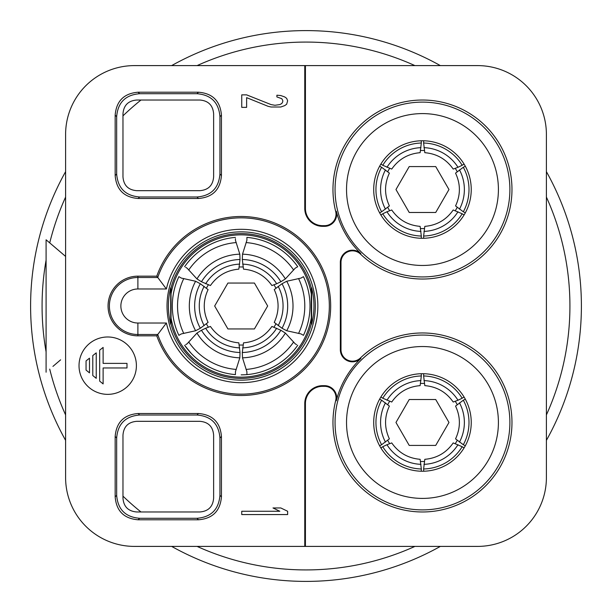 <?xml version="1.0" encoding="UTF-8"?>
<svg xmlns="http://www.w3.org/2000/svg" width="612" height="612" viewBox="0 0 612 612"><rect width="100%" height="100%" fill="white"/><g stroke="black" fill="none" stroke-linecap="round" stroke-linejoin="round"><path stroke-width="0.92" d="M60.619 359.841L52.938 366.397M46.091 295.673L46.091 239.789L65.599 256.42M46.091 239.789L46.091 372.211M60.619 252.159L52.938 245.603M304.768 546.401L134.449 546.401A68.85 68.85 0 0 1 65.599 477.551L65.599 134.449A68.85 68.85 0 0 1 134.449 65.599L304.768 65.599L304.768 208.463A17.87 17.87 0 0 0 322.639 226.333L324.551 226.333A12.133 12.133 0 0 0 336.317 211.239A88.847 88.847 0 0 0 360.881 253.567A12.133 12.133 0 0 0 340.341 262.311L340.341 349.689A12.133 12.133 0 0 0 360.881 358.433A88.847 88.847 0 0 0 336.317 400.761A12.133 12.133 0 0 0 324.551 385.667L322.639 385.667A17.87 17.87 0 0 0 304.768 403.538L304.768 546.401L477.551 546.401A68.85 68.85 0 0 0 546.401 477.551L546.401 134.449A68.85 68.85 0 0 0 477.551 65.599L304.768 65.599M305.426 546.401L305.426 403.538A17.212 17.212 0 0 1 322.639 386.325L324.551 386.325A11.475 11.475 0 0 1 335.682 400.6A89.505 89.505 0 0 0 422.471 511.976A89.505 89.505 0 0 0 457.531 340.119A89.505 89.505 0 0 0 360.43 357.959A11.475 11.475 0 0 1 340.999 349.689L340.999 262.311A11.475 11.475 0 0 1 360.43 254.041A89.505 89.505 0 0 0 511.976 189.529A89.505 89.505 0 0 0 422.471 100.024A89.505 89.505 0 0 0 335.682 211.4A11.475 11.475 0 0 1 324.551 225.675L322.639 225.675A17.212 17.212 0 0 1 305.426 208.463L305.426 65.599M422.471 373.702A48.769 48.769 0 0 0 373.702 422.471A48.769 48.769 0 0 0 422.471 471.24A48.769 48.769 0 0 0 471.24 422.471A48.769 48.769 0 0 0 422.471 373.702M156.779 335.835A89.505 89.505 0 0 0 330.671 306A89.505 89.505 0 0 0 156.779 276.165L137.891 276.165A29.835 29.835 0 0 0 108.056 306A29.835 29.835 0 0 0 137.891 335.835L156.779 335.835L157.735 334.496L137.891 334.496L137.891 335.835M219.938 437.963L221.437 436.463L221.437 496.837L219.938 495.338L219.938 437.963C218.775 423.825 211.125 416.175 196.988 415.012L139.613 415.012C125.475 416.175 117.825 423.825 116.663 437.963L116.663 495.338C117.825 509.475 125.475 517.125 139.613 518.288L196.988 518.288C211.125 517.125 218.775 509.475 219.938 495.338M221.437 436.463C220.274 422.326 212.624 414.676 198.487 413.513L196.988 415.012M139.613 415.012L138.113 413.513L198.487 413.513M138.113 413.513C123.976 414.676 116.326 422.326 115.163 436.463L116.663 437.963M116.663 495.338L115.163 496.837L115.163 436.463M115.163 496.837C116.326 510.974 123.976 518.624 138.113 519.787L139.613 518.288M196.988 518.288L198.487 519.787L138.113 519.787M198.487 519.787C212.624 518.624 220.274 510.974 221.437 496.837M196.988 196.988L198.487 198.487L138.113 198.487L139.613 196.988L196.988 196.988C211.125 195.825 218.775 188.175 219.938 174.037L219.938 116.663C218.775 102.525 211.125 94.875 196.988 93.713L139.613 93.713C125.475 94.875 117.825 102.525 116.663 116.663L116.663 174.037C117.825 188.175 125.475 195.825 139.613 196.988M198.487 198.487C212.624 197.324 220.274 189.674 221.437 175.537L219.938 174.037M219.938 116.663L221.437 115.163L221.437 175.537M221.437 115.163C220.274 101.026 212.624 93.376 198.487 92.213L196.988 93.713M139.613 93.713L138.113 92.213L198.487 92.213M138.113 92.213C123.976 93.376 116.326 101.026 115.163 115.163L116.663 116.663M116.663 174.037L115.163 175.537L115.163 115.163M115.163 175.537C116.326 189.674 123.976 197.324 138.113 198.487M107.712 336.983A28.688 28.688 0 0 0 79.025 365.67A28.688 28.688 0 0 0 107.712 394.358A28.688 28.688 0 0 0 136.4 365.67A28.688 28.688 0 0 0 107.712 336.983M287.64 514.562L241.74 514.562L241.74 511.265L279.829 511.265L272.99 507.96L280.801 507.96L287.64 511.265L287.64 514.562M282.759 101.806L282.759 100.414L281.78 98.677L276.899 96.941L276.899 95.204L280.801 95.556L284.71 96.941L286.661 98.333L287.64 100.766L286.661 104.231L284.71 105.624L280.801 107.008L271.04 107.008L268.11 106.32L246.621 97.637L246.621 107.36L241.74 107.36L241.74 94.86L246.621 94.86L271.04 104.583L274.941 105.279L279.829 104.583L281.78 103.543L282.759 101.806M422.471 140.76A48.769 48.769 0 0 0 373.702 189.529A48.769 48.769 0 0 0 422.471 238.298A48.769 48.769 0 0 0 471.24 189.529A48.769 48.769 0 0 0 422.471 140.76M137.891 276.165L137.891 277.504A28.496 28.496 0 0 0 109.395 306A28.496 28.496 0 0 0 137.891 334.496L137.891 323.021L166.388 323.021A76.691 76.691 0 0 0 317.858 305.885A76.691 76.691 0 0 0 166.388 288.979L156.779 276.165M166.388 323.021L157.735 334.496A88.166 88.166 0 0 0 329.332 305.87A88.166 88.166 0 0 0 157.735 277.504L137.891 277.504L137.891 288.979A17.021 17.021 0 0 0 120.878 305.526A17.021 17.021 0 0 0 137.891 323.021M315.31 306A74.144 74.144 0 0 0 241.166 231.856A74.144 74.144 0 0 0 167.022 306A74.144 74.144 0 0 0 241.166 380.144A74.144 74.144 0 0 0 315.31 306M171.046 293.967L171.046 287.915A72.415 72.415 0 0 1 311.286 287.915L311.646 287.862A72.774 72.774 0 0 1 311.646 324.138L311.286 324.077A72.415 72.415 0 0 1 171.046 324.085L171.046 318.033M171.046 287.923L170.687 287.862A72.774 72.774 0 0 0 170.687 324.138L170.687 287.862M311.286 287.915L311.286 293.967M311.286 318.033L311.286 324.077M178.88 276.662L181.359 278.093L178.88 276.662A68.85 68.85 0 0 0 172.316 306A68.85 68.85 0 0 1 178.88 276.662M178.88 335.338L181.359 333.907L178.88 335.338A68.85 68.85 0 0 1 172.316 306A68.85 68.85 0 0 0 178.88 335.338M241.166 374.85A68.85 68.85 0 0 0 246.904 374.613L246.904 371.744L242.513 357.821A51.844 51.844 0 0 0 285.376 333.081L295.236 343.845L296.613 344.64M311.646 287.87L311.646 324.138M311.294 294.02L311.294 317.98M171.039 317.98L171.039 294.02M311.393 317.399A71.145 71.145 0 0 1 170.939 317.399M170.939 294.602A71.145 71.145 0 0 1 311.393 294.602M296.613 267.36L297.715 266.725A68.85 68.85 0 0 0 297.547 266.48A68.85 68.85 0 0 1 297.715 266.725L295.236 268.155L285.376 278.919A51.844 51.844 0 0 0 242.513 254.179L246.904 240.256L246.904 237.387A68.85 68.85 0 0 1 297.547 266.48A68.85 68.85 0 0 1 297.715 266.725L297.547 266.48A68.85 68.85 0 0 0 246.904 237.387L246.904 238.665M206.496 323.962A39.046 39.046 0 0 0 208.271 327.038M239.391 345.007A39.046 39.046 0 0 0 242.941 345.007M274.061 327.038A39.046 39.046 0 0 0 275.836 323.962M275.836 288.038A39.046 39.046 0 0 0 274.061 284.962M242.941 266.993A39.046 39.046 0 0 0 239.391 266.993M208.271 284.962A39.046 39.046 0 0 0 206.496 288.038M196.957 278.919L201.463 281.75A46.527 46.527 0 0 1 240.019 259.488L239.82 254.179A51.844 51.844 0 0 0 196.957 278.919L187.096 268.155L185.719 267.36M235.429 238.665L235.429 240.256L239.82 254.179M303.453 276.662L300.974 278.093L303.453 276.662A68.85 68.85 0 0 1 303.453 335.338L300.974 333.907L303.453 335.338A68.85 68.85 0 0 0 303.453 276.662M185.719 344.64L187.096 343.845L196.957 333.081A51.844 51.844 0 0 0 239.82 357.821L235.429 371.744L235.429 374.613L235.429 371.744M276.678 283.761L271.904 285.552C264.988 275.668 255.525 270.198 243.507 269.158L242.314 259.488A46.527 46.527 0 0 1 280.87 281.75L276.678 283.761A41.899 41.899 0 0 0 242.666 264.132M280.87 281.75L285.376 278.919M242.513 254.179L242.314 259.488M227.916 328.95L254.416 328.95L267.666 306L254.416 328.95L227.916 328.95L214.667 306L227.916 328.95M214.667 306L227.916 283.05L254.416 283.05L267.666 306L254.416 283.05L227.916 283.05L214.667 306M285.376 333.081L280.87 330.25A46.527 46.527 0 0 1 242.314 352.512L243.507 342.842C255.525 341.802 264.988 336.332 271.904 326.448L280.87 330.25M246.904 374.613A68.85 68.85 0 0 0 297.715 345.275A68.85 68.85 0 0 1 246.904 374.613L246.904 371.744M242.314 352.512L242.513 357.821M240.019 259.488L238.825 269.158C226.807 270.198 217.344 275.668 210.429 285.552L201.463 281.75M184.617 266.725A68.85 68.85 0 0 1 235.429 237.387A68.85 68.85 0 0 0 184.617 266.725M286.722 281.252L282.017 283.738A46.527 46.527 0 0 1 282.017 328.262L286.722 330.748A51.844 51.844 0 0 0 286.722 281.252L300.974 278.093M282.017 328.262L274.245 322.394C279.347 311.462 279.347 300.538 274.245 289.606L282.017 283.738M300.974 333.907L286.722 330.748M195.611 330.748L200.315 328.262A46.527 46.527 0 0 1 200.315 283.738L195.611 281.252A51.844 51.844 0 0 0 195.611 330.748L181.359 333.907M200.315 283.738L208.088 289.606C202.985 300.538 202.985 311.462 208.088 322.394L200.315 328.262M181.359 278.093L195.611 281.252M191.097 353.262A68.85 68.85 0 0 0 235.429 374.613A68.85 68.85 0 0 1 184.617 345.275L191.097 353.262A68.85 68.85 0 0 1 184.617 345.275M205.655 328.239L210.429 326.448C217.344 336.332 226.807 341.802 238.825 342.842L240.019 352.512A46.527 46.527 0 0 1 201.463 330.25L205.655 328.239A41.899 41.899 0 0 0 239.667 347.868M201.463 330.25L196.957 333.081M239.82 357.821L240.019 352.512M136.744 511.976L199.856 511.976C208.34 511.28 212.93 506.69 213.626 498.206L213.626 435.094C212.93 426.61 208.34 422.02 199.856 421.324L136.744 421.324C128.26 422.02 123.67 426.61 122.974 435.094L122.974 498.206C123.67 506.69 128.26 511.28 136.744 511.976M122.974 113.794L122.974 176.906C123.67 185.39 128.26 189.98 136.744 190.676L199.856 190.676C208.34 189.98 212.93 185.39 213.626 176.906L213.626 113.794C212.93 105.31 208.34 100.72 199.856 100.024L136.744 100.024C128.26 100.72 123.67 105.31 122.974 113.794M103.122 363.375L103.122 347.425L99.68 350.14L99.68 381.123L103.122 383.915L103.122 367.965L126.99 367.965L126.99 363.375L103.122 363.375M96.237 378.338L96.237 352.864L92.794 355.58L92.794 375.546L96.237 378.338M89.497 372.869L89.497 358.181L86.055 360.904L86.055 370.084L89.497 372.869M387.801 440.433A39.046 39.046 0 0 0 389.576 443.509M420.696 461.479A39.046 39.046 0 0 0 424.246 461.479M455.366 443.509A39.046 39.046 0 0 0 457.141 440.433M457.141 404.509A39.046 39.046 0 0 0 455.366 401.434M424.246 383.464A39.046 39.046 0 0 0 420.696 383.464M389.576 401.434A39.046 39.046 0 0 0 387.801 404.509M457.983 400.233L453.209 402.023C446.293 392.139 436.83 386.669 424.812 385.629L423.619 375.959A46.527 46.527 0 0 1 462.175 398.221L457.983 400.233A41.899 41.899 0 0 0 423.971 380.603M462.175 398.221L464.08 397.027M423.703 373.718L423.619 375.959M386.96 444.71L391.734 442.92C398.649 452.803 408.112 458.273 420.13 459.314L421.324 468.983A46.527 46.527 0 0 1 382.768 446.722L386.96 444.71A41.899 41.899 0 0 0 420.972 464.34M382.768 446.722L380.863 447.915M421.24 471.225L421.324 468.983M409.221 445.421L435.721 445.421L448.971 422.471L435.721 445.421L409.221 445.421L395.972 422.471L409.221 445.421M395.972 422.471L409.221 399.521L435.721 399.521L448.971 422.471L435.721 399.521L409.221 399.521L395.972 422.471M464.08 447.915L462.175 446.722A46.527 46.527 0 0 1 423.619 468.983L424.812 459.314C436.83 458.273 446.293 452.803 453.209 442.92L462.175 446.722M423.619 468.983L423.703 471.225M380.863 397.027L382.768 398.221A46.527 46.527 0 0 1 421.324 375.959L420.13 385.629C408.112 386.669 398.649 392.139 391.734 402.023L382.768 398.221M421.324 375.959L421.24 373.718M465.311 399.162L463.322 400.21A46.527 46.527 0 0 1 463.322 444.733L455.55 438.865C460.652 427.933 460.652 417.009 455.55 406.077L463.322 400.21M463.322 444.733L465.311 445.781M379.631 445.781L381.62 444.733A46.527 46.527 0 0 1 381.62 400.21L389.393 406.077C384.29 417.009 384.29 427.933 389.393 438.865L381.62 444.733M381.62 400.21L379.631 399.162M435.721 212.479L409.221 212.479L395.972 189.529L409.221 166.579L435.721 166.579L448.971 189.529L435.721 212.479L448.971 189.529L435.721 166.579L409.221 166.579L395.972 189.529L409.221 212.479L435.721 212.479M387.801 207.491A39.046 39.046 0 0 0 389.576 210.566M420.696 228.536A39.046 39.046 0 0 0 424.246 228.536M455.366 210.566A39.046 39.046 0 0 0 457.141 207.491M457.141 171.567A39.046 39.046 0 0 0 455.366 168.491M424.246 150.521A39.046 39.046 0 0 0 420.696 150.521M389.576 168.491A39.046 39.046 0 0 0 387.801 171.567M457.983 167.29L453.209 169.08C446.293 159.196 436.83 153.727 424.812 152.686L423.619 143.017A46.527 46.527 0 0 1 462.175 165.278L457.983 167.29A41.899 41.899 0 0 0 423.971 147.66M462.175 165.278L464.08 164.085M423.703 140.775L423.619 143.017M386.96 211.767L391.734 209.977C398.649 219.861 408.112 225.331 420.13 226.371L421.324 236.041A46.527 46.527 0 0 1 382.768 213.779L386.96 211.767A41.899 41.899 0 0 0 420.972 231.397M382.768 213.779L380.863 214.973M421.24 238.282L421.324 236.041M464.08 214.973L462.175 213.779A46.527 46.527 0 0 1 423.619 236.041L424.812 226.371C436.83 225.331 446.293 219.861 453.209 209.977L462.175 213.779M423.619 236.041L423.703 238.282M380.863 164.085L382.768 165.278A46.527 46.527 0 0 1 421.324 143.017L420.13 152.686C408.112 153.727 398.649 159.196 391.734 169.08L382.768 165.278M421.324 143.017L421.24 140.775M465.311 166.219L463.322 167.267A46.527 46.527 0 0 1 463.322 211.79L455.55 205.923C460.652 194.991 460.652 184.067 455.55 173.135L463.322 167.267M463.322 211.79L465.311 212.838M379.631 212.838L381.62 211.79A46.527 46.527 0 0 1 381.62 167.267L389.393 173.135C384.29 184.067 384.29 194.991 389.393 205.923L381.62 211.79M381.62 167.267L379.631 166.219M65.599 440.357A275.4 275.4 0 0 1 65.599 171.643M171.643 65.599A275.4 275.4 0 0 1 440.357 65.599M546.401 171.643A275.4 275.4 0 0 1 546.401 440.357M440.357 546.401A275.4 275.4 0 0 1 171.643 546.401M46.091 260.131A263.925 263.925 0 0 0 46.091 351.869M49.733 369.12A263.925 263.925 0 0 0 65.599 414.921M122.974 496.148A263.925 263.925 0 0 0 140.982 511.976M197.079 546.401A263.925 263.925 0 0 0 414.921 546.401M546.401 414.921A263.925 263.925 0 0 0 546.401 197.079M414.921 65.599A263.925 263.925 0 0 0 197.079 65.599M140.982 100.024A263.925 263.925 0 0 0 122.974 115.852M65.599 197.079A263.925 263.925 0 0 0 49.733 242.88M340.999 262.311L340.341 262.311M360.43 254.041L360.881 253.567M340.341 349.689L340.999 349.689M360.881 358.433L360.43 357.959M335.682 400.6L336.317 400.761M335.055 422.471A87.417 87.417 0 0 1 423.267 335.062A87.417 87.417 0 0 1 509.873 424.062A87.417 87.417 0 0 1 421.676 509.88A87.417 87.417 0 0 1 335.055 422.471M346.53 422.471A75.942 75.942 0 0 1 423.167 346.537A75.942 75.942 0 0 1 498.398 423.856A75.942 75.942 0 0 1 421.775 498.405A75.942 75.942 0 0 1 346.53 422.471M324.551 386.325L324.551 385.667M322.639 385.667L322.639 386.325M305.426 403.538L304.768 403.538M336.317 211.239L335.682 211.4M509.888 189.529A87.417 87.417 0 0 1 421.676 276.938A87.417 87.417 0 0 1 335.07 187.938A87.417 87.417 0 0 1 423.267 102.12A87.417 87.417 0 0 1 509.888 189.529M498.413 189.529A75.942 75.942 0 0 1 421.775 265.463A75.942 75.942 0 0 1 346.545 188.144A75.942 75.942 0 0 1 423.167 113.595A75.942 75.942 0 0 1 498.413 189.529M324.551 226.333L324.551 225.675M322.639 225.675L322.639 226.333M304.768 208.463L305.426 208.463M166.388 288.979L137.891 288.979M293.645 270.037A63.617 63.617 0 0 0 246.078 242.566M246.078 369.434A63.617 63.617 0 0 0 293.645 341.963M276.678 328.231A41.899 41.899 0 0 1 242.666 347.868M236.255 242.566A63.617 63.617 0 0 0 188.687 270.037M205.655 283.769A41.899 41.899 0 0 1 239.667 264.132M298.557 333.464A63.617 63.617 0 0 0 298.557 278.537M278.177 286.362A41.899 41.899 0 0 1 278.177 325.638M183.776 278.537A63.617 63.617 0 0 0 183.776 333.464M204.156 325.638A41.899 41.899 0 0 1 204.156 286.362M188.687 341.963A63.617 63.617 0 0 0 236.255 369.434M457.983 444.702A41.899 41.899 0 0 1 423.971 464.34M386.96 400.24A41.899 41.899 0 0 1 420.972 380.603M459.482 402.834A41.899 41.899 0 0 1 459.482 442.109M385.461 442.109A41.899 41.899 0 0 1 385.461 402.834M457.983 211.76A41.899 41.899 0 0 1 423.971 231.397M386.96 167.298A41.899 41.899 0 0 1 420.972 147.66M459.482 169.891A41.899 41.899 0 0 1 459.482 209.166M385.461 209.166A41.899 41.899 0 0 1 385.461 169.891"/></g></svg>
